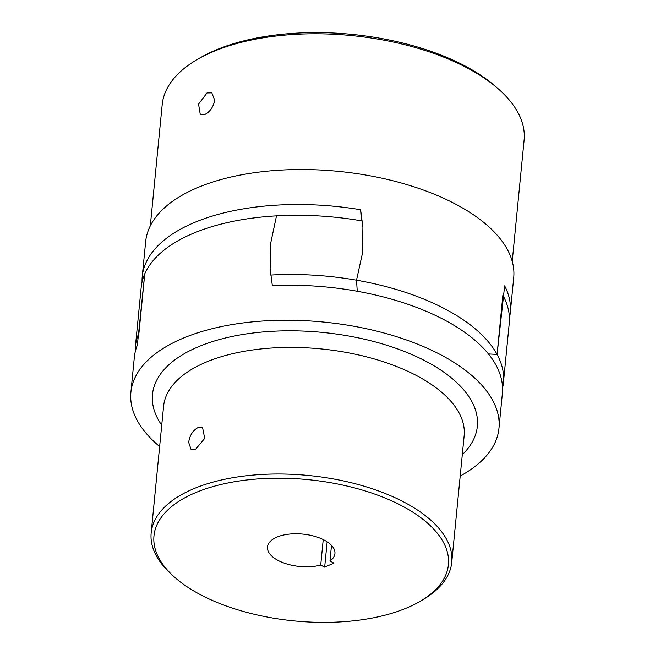 <?xml version="1.0" encoding="UTF-8"?>
<svg xmlns="http://www.w3.org/2000/svg" width="655" height="655" viewBox="0 0 655 655"><rect width="100%" height="100%" fill="white"/><g stroke="black" fill="none" stroke-linecap="round" stroke-linejoin="round"><path stroke-width="0.98" d="M357.262 291.262L356.517 280.184A184.906 88.712 -174.4 0 0 270.695 275.059L270.122 268.697L270.851 242.465L276.5 215.855A184.906 88.712 5.6 0 1 362.321 220.981L362.919 227.629L362.223 254.32L356.517 280.184L357.262 291.262M135.38 346.552L141.185 287.349A184.906 88.712 5.6 0 1 144.755 273.864L138.95 333.067A184.906 88.712 -174.4 0 0 135.38 346.552A184.906 88.712 -174.4 0 0 135.192 351.972M502.557 387.989A184.906 88.712 -174.4 0 0 503.425 382.643A184.906 88.712 -174.4 0 0 497.079 354.437L488.401 353.921L497.079 354.437L502.884 295.233A184.906 88.712 5.6 0 1 509.23 323.439L503.425 382.643M460.211 476.038A184.906 88.712 -174.4 0 0 498.946 428.395A184.906 88.712 -174.4 0 0 386.663 333.739A184.906 88.712 -174.4 0 0 180.502 339.331A184.906 88.712 -174.4 0 0 130.894 392.304A184.906 88.712 -174.4 0 0 159.632 446.563M130.894 392.304L134.324 357.319A184.906 88.712 5.6 0 1 137.353 345.119L144.755 273.864A184.906 88.712 5.6 0 1 190.793 234.384A184.906 88.712 5.6 0 1 276.5 215.855L270.843 242.497L270.122 268.697L272.349 285.678A184.906 88.712 5.6 0 1 502.377 393.409L498.946 428.395M401.99 505.906A147.924 70.969 5.6 0 1 420.674 600.987A147.924 70.969 5.6 0 1 200.405 594.666A147.924 70.969 5.6 0 1 174.148 576.818A147.924 70.969 5.6 0 1 209.141 487.721A147.924 70.969 5.6 0 1 401.99 505.906M174.148 576.818L171.766 574.681A151.01 72.451 5.6 0 1 151.174 532.859A151.01 72.451 5.6 0 1 244.904 475.948A151.01 72.451 5.6 0 1 404.348 502.287A151.01 72.451 5.6 0 1 451.745 562.326A151.01 72.451 5.6 0 1 423.425 599.358L420.674 600.987M329.964 561.008L333.911 563.087L324.667 567.156L320.721 565.077A33.896 16.26 5.6 0 1 284.982 563.382A33.896 16.26 5.6 0 1 267.461 546.974A33.896 16.26 5.6 0 1 276.549 537.264A33.896 16.26 5.6 0 1 314.351 536.24A33.896 16.26 5.6 0 1 334.934 553.59A33.896 16.26 5.6 0 1 329.964 561.008L331.495 545.353M197.753 427.707L202.583 427.633L204.712 438.392L195.649 449.232L191.064 449.436L188.665 442.362C189.688 435.534 192.717 430.654 197.753 427.707M324.667 567.156L327.156 541.8M323.226 539.564L320.721 565.077M142.233 276.59L145.664 241.605A184.906 88.712 5.6 0 1 260.436 171.921A184.906 88.712 5.6 0 1 455.683 204.172A184.906 88.712 5.6 0 1 513.716 277.687L510.286 312.672A184.906 88.712 -174.4 0 0 504.653 285.834L497.079 354.437A184.906 88.712 -174.4 0 0 445.392 309.127A184.906 88.712 -174.4 0 0 356.517 280.184L362.223 254.287L362.919 227.629L360.635 209.747A184.906 88.712 -174.4 0 0 142.233 276.59A184.906 88.712 -174.4 0 0 142.053 282.002M509.418 318.019A184.906 88.712 -174.4 0 0 510.286 312.672M512.226 261.337L524.106 140.145A181.828 87.23 -174.4 0 0 499.315 89.784L496.932 87.647A178.741 85.756 -174.4 0 0 465.206 66.081A178.741 85.756 -174.4 0 0 199.046 58.442L196.295 60.072A181.828 87.23 -174.4 0 0 162.194 104.661L150.306 225.852M499.315 89.784A181.828 87.23 -174.4 0 0 467.04 67.85A181.828 87.23 -174.4 0 0 196.295 60.072M214.668 100.166C213.424 106.871 210.173 111.637 204.909 114.469L200.307 114.658L198.555 104.104L207.013 92.936L211.827 92.854L214.668 100.166M361.372 220.809L360.635 209.747M451.745 562.326L464.158 435.739A151.01 72.451 -174.4 0 0 416.76 375.7A151.01 72.451 -174.4 0 0 204.098 363.009A151.01 72.451 -174.4 0 0 163.586 406.264L151.174 532.859M161.728 425.177A163.21 78.305 5.6 0 1 196.271 347.666A163.21 78.305 5.6 0 1 426.118 361.38A163.21 78.305 5.6 0 1 462.307 454.652"/></g></svg>
